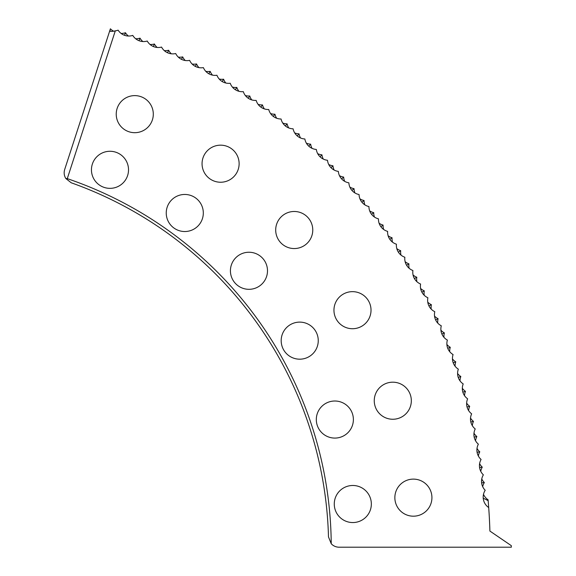 <?xml version="1.0" encoding="UTF-8"?>
<svg xmlns="http://www.w3.org/2000/svg" width="576" height="576" viewBox="0 0 576 576"><rect width="100%" height="100%" fill="white"/><g stroke="black" fill="none" stroke-linecap="round" stroke-linejoin="round"><path stroke-width="0.86" d="M333.95 310.183A18.54 18.54 0 0 0 352.483 328.723A18.54 18.54 0 0 0 371.023 310.183A18.54 18.54 0 0 0 352.483 291.65A18.54 18.54 0 0 0 333.95 310.183M275.695 230.011A18.54 18.54 0 0 0 294.235 248.551A18.54 18.54 0 0 0 312.768 230.011A18.54 18.54 0 0 0 294.235 211.478A18.54 18.54 0 0 0 275.695 230.011M202.054 163.699A18.54 18.54 0 0 0 220.586 182.239A18.54 18.54 0 0 0 239.126 163.699A18.54 18.54 0 0 0 220.586 145.166A18.54 18.54 0 0 0 202.054 163.699M116.23 114.149A18.54 18.54 0 0 0 134.77 132.689A18.54 18.54 0 0 0 153.302 114.149A18.54 18.54 0 0 0 134.77 95.616A18.54 18.54 0 0 0 116.23 114.149M374.256 400.716A18.54 18.54 0 0 0 392.789 419.256A18.54 18.54 0 0 0 411.329 400.716A18.54 18.54 0 0 0 392.789 382.183A18.54 18.54 0 0 0 374.256 400.716M394.855 497.65A18.54 18.54 0 0 0 413.395 516.19A18.54 18.54 0 0 0 431.928 497.65A18.54 18.54 0 0 0 413.395 479.117A18.54 18.54 0 0 0 394.855 497.65M281.182 340.646A18.54 18.54 0 0 0 299.722 359.186A18.54 18.54 0 0 0 318.254 340.646A18.54 18.54 0 0 0 299.722 322.114A18.54 18.54 0 0 0 281.182 340.646M230.422 270.778A18.54 18.54 0 0 0 248.954 289.318A18.54 18.54 0 0 0 267.494 270.778A18.54 18.54 0 0 0 248.954 252.245A18.54 18.54 0 0 0 230.422 270.778M166.241 212.99A18.54 18.54 0 0 0 184.781 231.53A18.54 18.54 0 0 0 203.314 212.99A18.54 18.54 0 0 0 184.781 194.458A18.54 18.54 0 0 0 166.241 212.99M91.447 169.812A18.54 18.54 0 0 0 109.987 188.352A18.54 18.54 0 0 0 128.52 169.812A18.54 18.54 0 0 0 109.987 151.272A18.54 18.54 0 0 0 91.447 169.812M316.31 419.544A18.54 18.54 0 0 0 334.843 438.084A18.54 18.54 0 0 0 353.383 419.544A18.54 18.54 0 0 0 334.843 401.011A18.54 18.54 0 0 0 316.31 419.544M334.267 504.022A18.54 18.54 0 0 0 352.8 522.554A18.54 18.54 0 0 0 371.34 504.022A18.54 18.54 0 0 0 352.8 485.482A18.54 18.54 0 0 0 334.267 504.022M483.487 494.345A12.607 12.607 0 0 0 488.081 499.774L488.16 500.695A548.179 548.179 0 0 1 489.902 531.065L511.322 545.674L511.322 547.2L339.077 547.2A10.591 10.591 0 0 1 331.236 543.73A389.29 389.29 0 0 0 67.284 178.632L115.301 30.845A12.607 12.607 0 0 0 118.123 30.175A12.607 12.607 0 0 0 132.761 35.395A12.607 12.607 0 0 0 147.24 41.033A12.607 12.607 0 0 0 161.554 47.074A12.607 12.607 0 0 0 175.694 53.525A12.607 12.607 0 0 0 189.641 60.372A12.607 12.607 0 0 0 203.393 67.615A12.607 12.607 0 0 0 216.929 75.247A12.607 12.607 0 0 0 230.242 83.261A12.607 12.607 0 0 0 243.324 91.649A12.607 12.607 0 0 0 256.162 100.404A12.607 12.607 0 0 0 268.74 109.519A12.607 12.607 0 0 0 281.059 118.994A12.607 12.607 0 0 0 293.105 128.815A12.607 12.607 0 0 0 304.862 138.974A12.607 12.607 0 0 0 316.332 149.458A12.607 12.607 0 0 0 327.492 160.272A12.607 12.607 0 0 0 338.342 171.396A12.607 12.607 0 0 0 348.869 182.822A12.607 12.607 0 0 0 359.071 194.544A12.607 12.607 0 0 0 368.935 206.554A12.607 12.607 0 0 0 378.454 218.837A12.607 12.607 0 0 0 387.619 231.386A12.607 12.607 0 0 0 396.418 244.188A12.607 12.607 0 0 0 404.856 257.242A12.607 12.607 0 0 0 412.92 270.526A12.607 12.607 0 0 0 420.595 284.033A12.607 12.607 0 0 0 427.889 297.756A12.607 12.607 0 0 0 434.786 311.681A12.607 12.607 0 0 0 441.288 325.793A12.607 12.607 0 0 0 447.386 340.085A12.607 12.607 0 0 0 453.074 354.55A12.607 12.607 0 0 0 458.345 369.166A12.607 12.607 0 0 0 463.198 383.926A12.607 12.607 0 0 0 467.633 398.822A12.607 12.607 0 0 0 471.643 413.834A12.607 12.607 0 0 0 475.222 428.954A12.607 12.607 0 0 0 478.368 444.175A12.607 12.607 0 0 0 481.082 459.475A12.607 12.607 0 0 0 483.358 474.847A12.607 12.607 0 0 0 485.201 490.277A12.607 12.607 0 0 0 488.7 507.55M489.341 517.615L489.715 525.622M489.722 525.938L489.866 529.913M113.688 31.198A12.341 11.966 -72 0 1 110.398 28.8L109.627 31.176A13.658 13.248 -72 0 0 115.301 30.845M109.944 30.204L110.542 31.298M483.221 498.139L488.16 500.695M479.693 467.532L482.278 467.15A12.607 12.607 0 0 1 479.606 463.637M481.745 482.861L484.337 482.551A12.607 12.607 0 0 1 481.766 478.966M480.744 471.29A12.607 12.607 0 0 1 482.278 467.15M477.209 452.268L479.779 451.814A12.607 12.607 0 0 1 477.014 448.373M478.368 455.998A12.607 12.607 0 0 1 479.779 451.814M474.293 437.083L476.849 436.55A12.607 12.607 0 0 1 473.983 433.195M475.553 440.777A12.607 12.607 0 0 1 476.849 436.55M470.945 421.985L473.486 421.38A12.607 12.607 0 0 1 470.527 418.104M472.313 425.635A12.607 12.607 0 0 1 473.486 421.38M467.172 406.987L469.692 406.31A12.607 12.607 0 0 1 466.639 403.121M468.634 410.602A12.607 12.607 0 0 1 469.692 406.31M462.967 392.105L465.473 391.356A12.607 12.607 0 0 1 462.326 388.253M464.537 395.676A12.607 12.607 0 0 1 465.473 391.356M458.345 377.345L460.829 376.531A12.607 12.607 0 0 1 457.596 373.514M460.015 380.873A12.607 12.607 0 0 1 460.829 376.531M453.305 362.722L455.76 361.836A12.607 12.607 0 0 1 452.448 358.92M455.076 366.199A12.607 12.607 0 0 1 455.76 361.836M447.854 348.257L450.281 347.299A12.607 12.607 0 0 1 446.89 344.477M449.719 351.677A12.607 12.607 0 0 1 450.281 347.299M441.986 333.943L444.391 332.921A12.607 12.607 0 0 1 440.914 330.192M443.952 337.313A12.607 12.607 0 0 1 444.391 332.921M435.715 319.802L438.091 318.715A12.607 12.607 0 0 1 434.542 316.087M437.774 323.114A12.607 12.607 0 0 1 438.091 318.715M429.048 305.849L431.388 304.697A12.607 12.607 0 0 1 427.766 302.17M431.201 309.103A12.607 12.607 0 0 1 431.388 304.697M421.985 292.097L424.289 290.873A12.607 12.607 0 0 1 420.602 288.446M424.231 295.286A12.607 12.607 0 0 1 424.289 290.873M414.54 278.539L416.808 277.25A12.607 12.607 0 0 1 413.042 274.939M416.873 281.664A12.607 12.607 0 0 1 416.808 277.25M406.706 265.205L408.931 263.851A12.607 12.607 0 0 1 405.108 261.648M409.126 268.265A12.607 12.607 0 0 1 408.931 263.851M398.491 252.101L400.687 250.682A12.607 12.607 0 0 1 396.799 248.587M401.004 255.089A12.607 12.607 0 0 1 400.687 250.682M389.916 239.234L392.062 237.758A12.607 12.607 0 0 1 388.123 235.771M392.508 242.15A12.607 12.607 0 0 1 392.062 237.758M380.974 226.62L383.083 225.079A12.607 12.607 0 0 1 379.08 223.207M383.645 229.457A12.607 12.607 0 0 1 383.083 225.079M371.678 214.258L373.738 212.659A12.607 12.607 0 0 1 369.691 210.902M374.429 217.022A12.607 12.607 0 0 1 373.738 212.659M362.03 202.169L364.046 200.513A12.607 12.607 0 0 1 359.95 198.871M364.86 204.854A12.607 12.607 0 0 1 364.046 200.513M352.044 190.361L354.017 188.647A12.607 12.607 0 0 1 349.87 187.121M354.953 192.96A12.607 12.607 0 0 1 354.017 188.647M341.726 178.841L343.649 177.07A12.607 12.607 0 0 1 339.466 175.666M344.707 181.354A12.607 12.607 0 0 1 343.649 177.07M331.092 167.616L332.957 165.794A12.607 12.607 0 0 1 328.73 164.506M334.138 170.05A12.607 12.607 0 0 1 332.957 165.794M320.134 156.701L321.948 154.829A12.607 12.607 0 0 1 317.693 153.662M323.251 159.041A12.607 12.607 0 0 1 321.948 154.829M308.873 146.102L310.637 144.173A12.607 12.607 0 0 1 306.346 143.129M312.055 148.356A12.607 12.607 0 0 1 310.637 144.173M297.317 135.828L299.023 133.848A12.607 12.607 0 0 1 294.703 132.926M300.557 137.988A12.607 12.607 0 0 1 299.023 133.848M285.466 125.885L287.114 123.862A12.607 12.607 0 0 1 282.773 123.062M288.77 127.951A12.607 12.607 0 0 1 287.114 123.862M273.341 116.28L274.932 114.214A12.607 12.607 0 0 1 270.569 113.537M276.71 118.26A12.607 12.607 0 0 1 274.932 114.214M260.95 107.028L262.483 104.918A12.607 12.607 0 0 1 258.106 104.364M264.37 108.907A12.607 12.607 0 0 1 262.483 104.918M248.299 98.136L249.775 95.976A12.607 12.607 0 0 1 245.376 95.551M251.77 99.914A12.607 12.607 0 0 1 249.775 95.976M235.404 89.604L236.815 87.408A12.607 12.607 0 0 1 232.409 87.106M238.925 91.282A12.607 12.607 0 0 1 236.815 87.408M222.271 81.439L223.61 79.207A12.607 12.607 0 0 1 219.204 79.027M225.835 83.023A12.607 12.607 0 0 1 223.61 79.207M208.908 73.656L210.19 71.381A12.607 12.607 0 0 1 205.769 71.33M212.515 75.132A12.607 12.607 0 0 1 210.19 71.381M195.329 66.254L196.546 63.943A12.607 12.607 0 0 1 192.132 64.022M198.979 67.63A12.607 12.607 0 0 1 196.546 63.943M181.541 59.242L182.693 56.894A12.607 12.607 0 0 1 178.279 57.096M185.227 60.509A12.607 12.607 0 0 1 182.693 56.894M167.566 52.625L168.646 50.249A12.607 12.607 0 0 1 164.246 50.573M171.288 53.784A12.607 12.607 0 0 1 168.646 50.249M153.403 46.404L154.418 43.999A12.607 12.607 0 0 1 150.026 44.453M157.162 47.462A12.607 12.607 0 0 1 154.418 43.999M139.075 40.594L140.018 38.16A12.607 12.607 0 0 1 135.641 38.736M142.855 41.544A12.607 12.607 0 0 1 140.018 38.16M124.582 35.194L125.46 32.731A12.607 12.607 0 0 1 121.104 33.437M128.39 36.036A12.607 12.607 0 0 1 125.46 32.731M331.236 543.73L328.486 536.89A386.662 386.662 0 0 0 71.208 182.779L65.837 178.517L67.284 178.632M65.837 178.517C64.109 175.694 63.727 172.692 64.678 169.524L109.627 31.176M482.681 486.648A12.607 12.607 0 0 1 484.337 482.551"/></g></svg>
